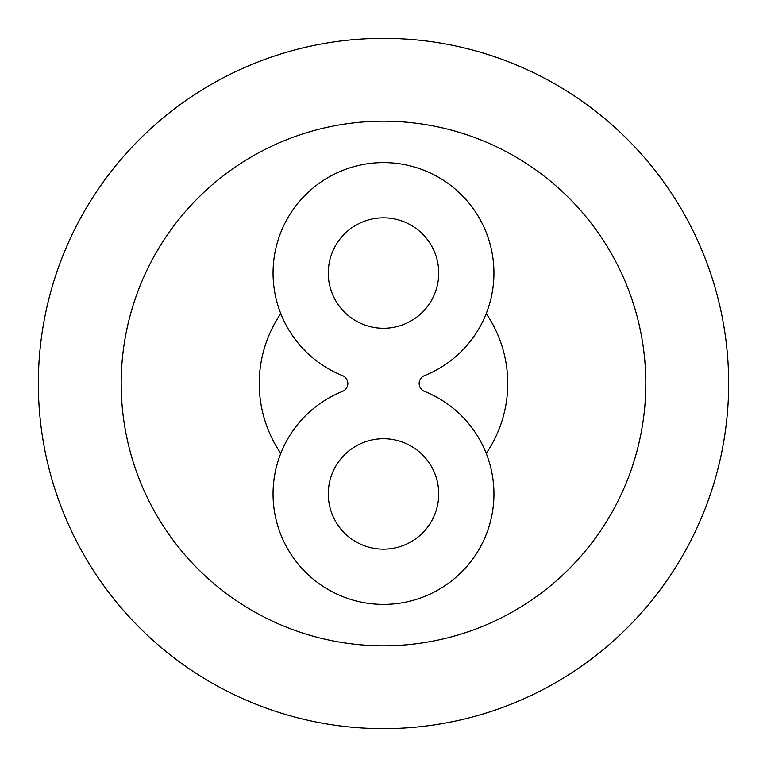<?xml version="1.0" encoding="UTF-8"?>
<svg xmlns="http://www.w3.org/2000/svg" width="767" height="767" viewBox="0 0 767 767"><rect width="100%" height="100%" fill="white"/><g stroke="black" fill="none" stroke-linecap="round" stroke-linejoin="round"><path stroke-width="1.15" d="M38.35 383.5A345.15 345.15 0 0 1 383.5 38.35A345.15 345.15 0 0 1 728.65 383.5A345.15 345.15 0 0 1 383.5 728.65A345.15 345.15 0 0 1 38.35 383.5M383.5 121.186A262.314 262.314 0 0 1 645.814 383.5A262.314 262.314 0 0 1 383.5 645.814A262.314 262.314 0 0 1 121.186 383.5A262.314 262.314 0 0 1 383.5 121.186M486.23 313.607A124.254 124.254 0 0 1 486.23 453.393M280.77 453.393A124.254 124.254 0 0 1 280.77 313.607M383.5 438.724A55.224 55.224 0 0 0 328.276 493.948A55.224 55.224 0 0 0 383.5 549.172A55.224 55.224 0 0 0 438.724 493.948A55.224 55.224 0 0 0 383.5 438.724A55.224 55.224 0 0 1 438.724 493.948A55.224 55.224 0 0 1 383.5 549.172A55.224 55.224 0 0 1 328.276 493.948A55.224 55.224 0 0 1 383.5 438.724M342.485 391.4A8.504 8.504 0 0 0 342.485 375.6A110.448 110.448 0 0 1 383.5 162.604A110.448 110.448 0 0 1 424.515 375.6A8.504 8.504 0 0 0 424.515 391.4A110.448 110.448 0 0 1 471.398 560.83A110.448 110.448 0 0 1 295.602 560.83A110.448 110.448 0 0 1 342.485 391.4M383.5 328.276A55.224 55.224 0 0 0 438.724 273.052A55.224 55.224 0 0 0 383.5 217.828A55.224 55.224 0 0 0 328.276 273.052A55.224 55.224 0 0 0 383.5 328.276A55.224 55.224 0 0 1 328.276 273.052A55.224 55.224 0 0 1 383.5 217.828A55.224 55.224 0 0 1 438.724 273.052A55.224 55.224 0 0 1 383.5 328.276"/></g></svg>

